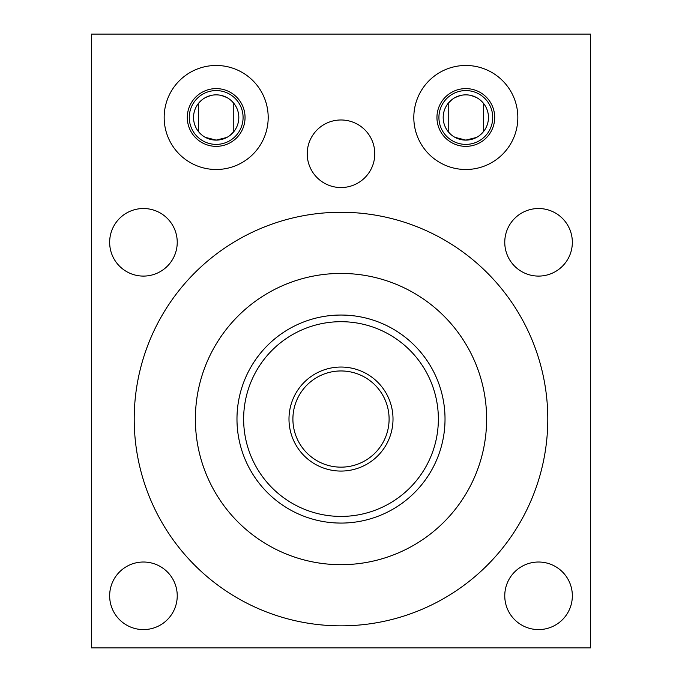 <?xml version="1.0" encoding="UTF-8"?>
<svg xmlns="http://www.w3.org/2000/svg" width="682" height="682" viewBox="0 0 682 682"><rect width="100%" height="100%" fill="white"/><g stroke="black" fill="none" stroke-linecap="round" stroke-linejoin="round"><path stroke-width="1.02" d="M459.634 95.71L454.962 97.62M450.231 101.072L448.219 103.263M451.902 99.632L448.219 103.255L448.219 131.711L450.222 133.877M454.979 137.346L465.823 140.117L476.479 137.457M461.032 139.605L456.241 137.986M456.241 96.98L461.032 95.361M481.202 134.09L483.427 131.703L483.427 103.255M483.427 103.263L481.091 100.774M476.488 97.517L471.168 95.489M470.614 95.361L475.405 96.98M483.427 131.711L479.736 135.334M475.397 137.994L470.606 139.605M91.354 34.1L590.646 34.1L590.646 647.9L91.354 647.9L91.354 34.1M538.558 562.019A33.785 33.785 0 0 1 572.343 595.804A33.785 33.785 0 0 1 538.558 629.588A33.785 33.785 0 0 1 504.765 595.804A33.785 33.785 0 0 1 538.558 562.019M143.442 562.019A33.785 33.785 0 0 1 177.235 595.804A33.785 33.785 0 0 1 143.442 629.588A33.785 33.785 0 0 1 109.657 595.804A33.785 33.785 0 0 1 143.442 562.019M538.558 208.522A33.785 33.785 0 0 1 572.343 242.306A33.785 33.785 0 0 1 538.558 276.091A33.785 33.785 0 0 1 504.765 242.306A33.785 33.785 0 0 1 538.558 208.522M143.442 208.522A33.785 33.785 0 0 1 177.235 242.306A33.785 33.785 0 0 1 143.442 276.091A33.785 33.785 0 0 1 109.657 242.306A33.785 33.785 0 0 1 143.442 208.522M341 119.981A33.785 33.785 0 0 1 374.785 153.765A33.785 33.785 0 0 1 341 187.55A33.785 33.785 0 0 1 307.215 153.765A33.785 33.785 0 0 1 341 119.981M465.823 65.472A52.011 52.011 0 0 1 517.834 117.483A52.011 52.011 0 0 1 465.823 169.494A52.011 52.011 0 0 1 413.812 117.483A52.011 52.011 0 0 1 465.823 65.472M216.177 65.472A52.011 52.011 0 0 1 268.188 117.483A52.011 52.011 0 0 1 216.177 169.494A52.011 52.011 0 0 1 164.166 117.483A52.011 52.011 0 0 1 216.177 65.472M547.791 419.055A206.791 206.791 0 0 0 341 212.264A206.791 206.791 0 0 0 134.209 419.055A206.791 206.791 0 0 0 341 625.846A206.791 206.791 0 0 0 547.791 419.055M341 564.687A145.624 145.624 0 0 1 195.376 419.055A145.624 145.624 0 0 1 341 273.431A145.624 145.624 0 0 1 486.624 419.055A145.624 145.624 0 0 1 341 564.687M345.322 315.127L341.222 315.033M352.33 315.655L352.773 315.706M354.444 315.911L349.474 315.382M341 523.077A104.022 104.022 0 0 1 236.978 419.055A104.022 104.022 0 0 1 341 315.033A104.022 104.022 0 0 1 445.022 419.055A104.022 104.022 0 0 1 341 523.077A104.022 104.022 0 0 0 445.022 419.055A104.022 104.022 0 0 0 341 315.033L336.61 315.127L341 315.033A104.022 104.022 0 0 0 236.978 419.055A104.022 104.022 0 0 0 341 523.077L336.678 522.983M349.457 522.736L352.773 522.403M354.981 522.131L353.259 522.352M351.801 522.514L349.474 522.727M437.554 457.758L437.256 458.483L437.554 457.758M437.128 458.798L436.395 460.538L437.128 458.798M424.622 480.929L423.479 482.438L424.613 480.929M423.275 482.703L422.789 483.325L423.275 482.703M437.554 380.351L437.256 379.627L437.554 380.351M437.128 379.311L436.395 377.581L437.128 379.32M424.613 357.18L423.488 355.68L424.613 357.18M423.275 355.407L422.789 354.793L423.275 355.407M332.526 522.727L327.556 522.207M329.227 522.412L329.713 522.463M332.543 315.382L329.227 315.706M327.019 315.979L328.741 315.757M330.199 315.596L332.526 315.382M259.211 483.325L258.725 482.703L259.211 483.325M258.512 482.43L257.387 480.929L258.512 482.43M245.605 460.538L244.872 458.798L245.605 460.538M244.744 458.483L244.446 457.758L244.744 458.483M244.446 380.351L244.744 379.627L244.446 380.351M244.872 379.311L245.605 377.581L244.872 379.311M257.378 357.18L258.521 355.68L257.387 357.18M258.725 355.407L259.211 354.793L258.725 355.407M341 370.957A48.098 48.098 0 0 0 292.902 419.055A48.098 48.098 0 0 0 341 467.153A48.098 48.098 0 0 0 389.098 419.055A48.098 48.098 0 0 0 341 370.957M209.988 95.71L205.316 97.62M200.585 101.072L198.573 103.263M202.256 99.632L198.573 103.255L198.573 131.711L200.568 133.877M205.325 137.346L216.177 140.117L226.825 137.457M211.386 139.605L206.595 137.986M206.586 96.98L211.377 95.361M231.548 134.09L233.781 131.703L233.781 103.255M233.781 103.263L231.445 100.774M226.842 97.517L221.522 95.489M220.968 95.361L225.759 96.98M233.781 131.711L230.09 135.334M225.751 137.994L220.959 139.605M216.177 94.849A22.634 22.634 0 0 1 238.811 117.483A22.634 22.634 0 0 1 216.177 140.117A22.634 22.634 0 0 1 193.543 117.483A22.634 22.634 0 0 1 216.177 94.849M216.177 90.578A26.905 26.905 0 0 0 189.272 117.483A26.905 26.905 0 0 0 216.177 144.388A26.905 26.905 0 0 0 243.082 117.483A26.905 26.905 0 0 0 216.177 90.578M465.823 90.578A26.905 26.905 0 0 0 438.918 117.483A26.905 26.905 0 0 0 465.823 144.388A26.905 26.905 0 0 0 492.728 117.483A26.905 26.905 0 0 0 465.823 90.578M465.823 94.849A22.634 22.634 0 0 1 488.457 117.483A22.634 22.634 0 0 1 465.823 140.117A22.634 22.634 0 0 1 443.189 117.483A22.634 22.634 0 0 1 465.823 94.849M187.303 117.483A28.874 28.874 0 0 1 216.177 88.609A28.874 28.874 0 0 1 245.051 117.483A28.874 28.874 0 0 1 216.177 146.357A28.874 28.874 0 0 1 187.303 117.483M436.949 117.483A28.874 28.874 0 0 1 465.823 88.609A28.874 28.874 0 0 1 494.697 117.483A28.874 28.874 0 0 1 465.823 146.357A28.874 28.874 0 0 1 436.949 117.483M341 367.044A52.011 52.011 0 0 0 288.989 419.055A52.011 52.011 0 0 0 341 471.066A52.011 52.011 0 0 0 393.011 419.055A52.011 52.011 0 0 0 341 367.044M341 516.419A97.364 97.364 0 0 1 243.636 419.055A97.364 97.364 0 0 1 341 321.691A97.364 97.364 0 0 1 438.364 419.055A97.364 97.364 0 0 1 341 516.419"/></g></svg>
